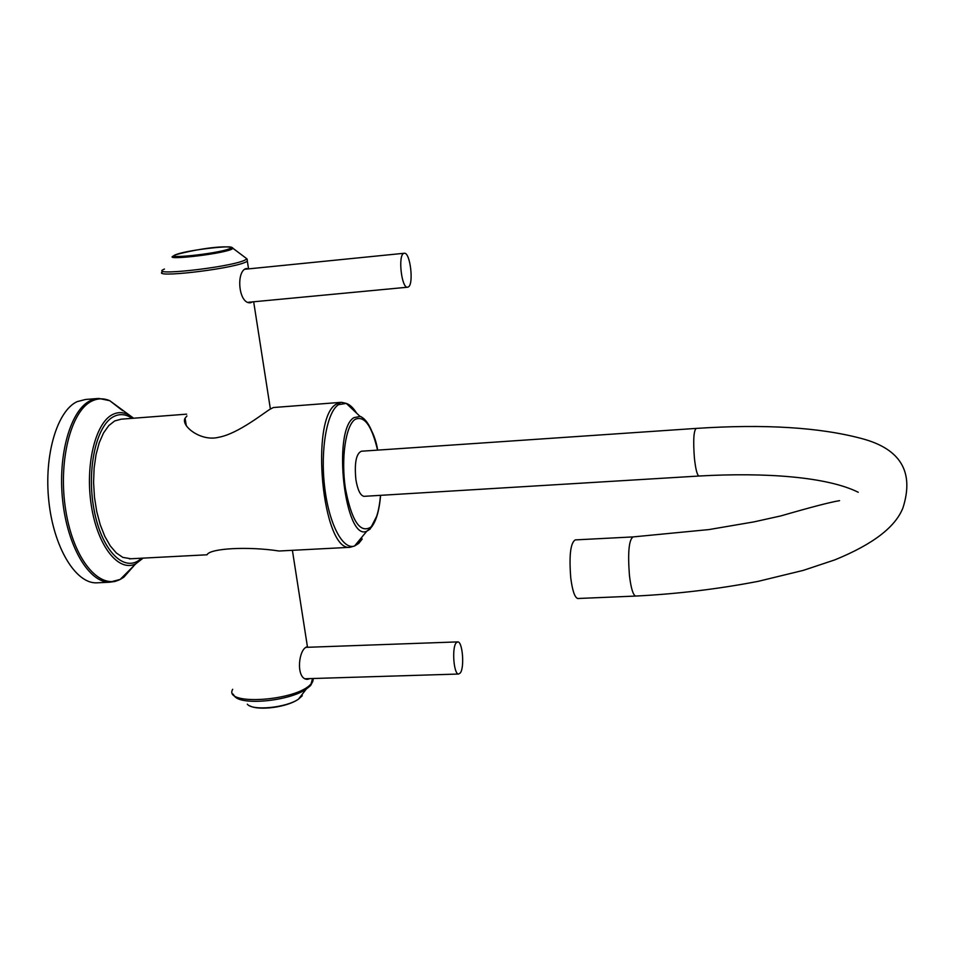 <?xml version="1.0" encoding="UTF-8"?>
<svg xmlns="http://www.w3.org/2000/svg" width="955" height="955" viewBox="0 0 955 955"><rect width="100%" height="100%" fill="white"/><g stroke="black" fill="none" stroke-linecap="round" stroke-linejoin="round"><path stroke-width="1.43" d="M98.484 582.753L96.157 582.86C75.433 583.171 53.671 547.358 48.848 501.315C43.811 455.32 57.145 410.722 77.164 401.625L85.484 399.488L97.326 398.533M186.631 414.16L121.201 419.173L114.66 420.964L108.763 425.608L103.522 432.973L99.213 442.786L96.025 454.664L94.115 468.069L93.578 482.442L94.461 497.113L96.706 511.403L100.215 524.689L104.811 536.364L110.291 545.938L116.379 553.029L122.813 557.374L130.954 558.759M340.66 402.377L273.405 407.522L270.313 409.086C264.583 412.297 238.153 433.785 218.826 437.247C200.741 442.01 180.555 425.644 185.067 418.206L186.929 415.962M129.331 558.842L207.068 554.783C209.706 548.313 248.312 546.236 279.075 551.011L282.059 550.856M696.04 428.413L361.408 451.226C356.155 453.577 354.317 463.02 355.881 479.553C357.659 490.058 360.381 495.657 364.034 496.337L364.368 496.325M578.169 598.487L577.691 598.51C574.731 597.472 572.427 590.679 570.78 578.133C568.989 555.619 570.481 542.882 575.244 539.897L632.64 536.937M309.85 678.611L307.606 679.327C296.408 679.805 297.876 652.85 305.433 647.609L307.14 646.654L307.999 647.275M460.25 673.012L458.579 674.039C453.756 674.528 451.691 647.8 456.18 642.834L457.779 641.891C462.59 641.45 464.667 667.736 460.25 673.012M252.407 301.887L250.592 302.759C238.464 304.442 235.778 271.065 246.259 268.51L248.384 268.892M408.239 287.001L407.546 287.216C401.589 288.494 397.817 255.391 403.714 253.421L404.311 253.254C410.268 252.084 414.04 284.65 408.239 287.001M122.718 410.722L109.777 400.706L98.747 398.414L90.522 400.551C70.766 409.647 57.646 454.341 62.648 500.444C67.459 546.606 88.982 582.514 109.443 582.228L115.197 581.428M120.461 579.136L131.981 567.616M119.148 407.952L110.768 401.47M133.605 418.218L109.777 400.706C103.785 398.128 97.888 398.223 92.074 400.981C70.766 410.614 57.742 462.196 65.835 510.877C73.654 559.678 99.571 590.262 120.163 579.434L123.804 577.238L134.56 565.038M133.473 418.23L127.075 414.088C122.145 412.011 117.322 412.166 112.594 414.542C95.225 422.922 84.852 465.801 91.429 506.174C97.792 546.642 118.826 572.523 135.777 563.82L143.119 558.126M132.1 418.338C125.965 414.124 119.888 413.503 113.872 416.499C96.431 424.903 86.451 469.108 93.936 509.111C101.146 549.244 123.016 572.248 139.335 560.048L141.615 558.209M279.075 551.011L349.972 547.311C322.384 551.704 309.504 417.622 336.506 404.037L341.544 402.318L346.283 403.404C349.888 404.61 353.338 407.881 356.645 413.193M346.617 403.714L352.944 409.695M362.446 536.447L357.063 544.219M362.232 539.002L358.746 543.383L354.58 545.985C342.833 550.331 328.878 523.937 324.628 486.859C320.235 449.865 326.861 412.178 338.428 404.681L346.283 403.404L360.119 416.476L353.959 417.633C331.946 429.965 344.922 542.142 366.792 531.183L370.074 529.165L377.118 515.39M371.423 430.239C367.962 422.456 364.189 417.86 360.119 416.476C362.542 415.974 374.754 430.013 377.643 450.115M377.559 450.127C371.674 425.369 364.142 415.15 354.974 419.46C345.65 425.846 340.911 458.543 345.376 488.28C351.524 520.523 359.916 533.535 370.564 527.303C375.804 521.908 379.111 511.259 380.508 495.347M839.564 500.659C830.396 502.139 810.89 507.212 781.035 515.867L753.961 521.884L708.98 529.571L633.01 536.925C628.891 539.885 627.698 552.742 629.441 575.459C630.968 588.137 633.034 595.001 635.612 596.063C677.214 593.974 718.112 589.056 758.294 581.32L803.31 570.374L834.873 559.857C872.894 544.35 895.599 526.969 903 507.702C914.329 471.925 900.613 448.886 861.816 438.584C819.665 427.303 764.454 423.913 696.183 428.413C693.676 430.681 693.091 440.565 694.404 458.054C695.622 469.192 697.138 475.184 698.953 476.032L364.034 496.337M232.686 689.295C222.718 706.055 297.399 700.97 311.091 683.792L312.81 681.333L313.371 678.504M233.032 694.046L234.548 696.207C241.305 705.781 289.377 701.066 306.269 689.104L310.638 685.535L312.428 678.85M302.305 695.741L298.485 699.144C286.357 707.762 252.347 711.093 247.333 704.193M300.025 697.329L299.416 697.938M247.25 259.521L247.369 261.312L245.28 262.303C229.045 269.453 150.341 278.371 162.792 271.709M245.16 257.504L246.999 258.901L244.241 260.452C227.039 267.866 146.008 276.532 164.451 269.059M248.551 268.88L246.999 258.901L233.139 248.443C230.68 244.814 201.887 247.679 175.66 254.734L173.929 255.773C161.037 260.846 218.6 254.567 231.11 249.506L233.139 248.443L232.34 247.596M229.176 248.885C243.728 243.764 189.83 249.41 176.723 254.34C160.464 259.7 216.582 253.911 229.176 248.885M142.94 558.138L135.777 563.82L120.163 579.434L109.443 582.228L96.157 582.86M380.591 495.335C379.231 511.355 375.876 522.313 370.528 528.222L366.792 531.183L354.58 545.985L349.972 547.311M858.259 492.267C827.126 476.772 765.337 472.259 698.953 476.032M635.612 596.063L577.691 598.51M292.397 550.319L307.426 646.738M312.381 678.528L312.81 681.333L311.044 684.747L306.269 689.104L298.485 699.144C287.145 707.285 259.091 710.866 249.804 705.876M458.579 674.039L305.457 678.742M457.505 641.903L305.695 647.359M185.067 418.206L186.356 425.894M270.384 409.038L253.672 301.768M407.546 287.216L248.336 302.281M404.204 253.266L245.125 269.226"/></g></svg>

